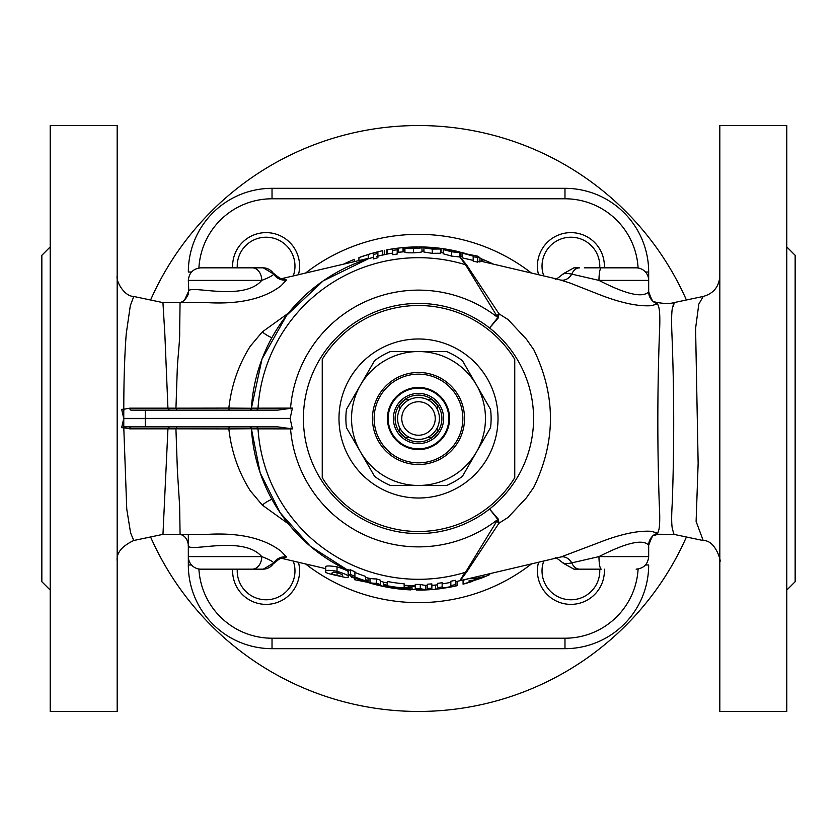 <?xml version="1.0" encoding="UTF-8"?>
<svg xmlns="http://www.w3.org/2000/svg" width="837" height="837" viewBox="0 0 837 837"><rect width="100%" height="100%" fill="white"/><g stroke="black" fill="none" stroke-linecap="round" stroke-linejoin="round"><path stroke-width="1.26" d="M418.5 443.61A25.11 25.11 0 0 0 443.61 418.5A25.11 25.11 0 0 0 418.5 393.39A25.11 25.11 0 0 0 393.39 418.5A25.11 25.11 0 0 0 418.5 443.61A25.11 25.11 0 0 0 443.61 418.5A25.11 25.11 0 0 0 418.5 393.39M437.332 427.623L437.332 431.735A23.017 23.017 0 0 1 431.735 437.332L427.623 437.332M427.623 399.667L431.735 399.667A23.017 23.017 0 0 1 437.332 405.265L437.332 409.377M418.5 397.575A20.925 20.925 0 0 1 439.425 418.5A20.925 20.925 0 0 1 418.5 439.425A20.925 20.925 0 0 1 397.575 418.5A20.925 20.925 0 0 1 418.5 397.575M418.5 435.24A16.74 16.74 0 0 0 435.24 418.5A16.74 16.74 0 0 0 418.5 401.76A16.74 16.74 0 0 0 401.76 418.5A16.74 16.74 0 0 0 418.5 435.24M418.5 388.159A30.341 30.341 0 0 1 448.841 418.5A30.341 30.341 0 0 1 418.5 448.841A30.341 30.341 0 0 1 388.159 418.5A30.341 30.341 0 0 1 418.5 388.159M418.5 449.574A31.074 31.074 0 0 0 449.574 418.5A31.074 31.074 0 0 0 418.5 387.426A31.074 31.074 0 0 0 387.426 418.5A31.074 31.074 0 0 0 418.5 449.574M418.5 374.149A44.351 44.351 0 0 1 462.851 418.5A44.351 44.351 0 0 1 418.5 462.851A44.351 44.351 0 0 1 374.149 418.5A44.351 44.351 0 0 1 418.5 374.149M418.5 372.465A46.035 46.035 0 0 1 464.535 418.5A46.035 46.035 0 0 1 418.5 464.535A46.035 46.035 0 0 1 372.465 418.5A46.035 46.035 0 0 1 418.5 372.465M418.5 498.015A79.515 79.515 0 0 0 498.015 418.5A79.515 79.515 0 0 0 418.5 338.985A79.515 79.515 0 0 0 338.985 418.5A79.515 79.515 0 0 0 418.5 498.015M322.245 477.686A112.995 112.995 0 0 0 514.755 477.686L514.755 359.314A112.995 112.995 0 0 0 322.245 359.314L322.245 477.686M599.721 267.84A28.866 28.866 0 0 0 570.897 237.227A28.866 28.866 0 0 0 543.757 275.928M604.335 267.84A33.48 33.48 0 0 0 570.897 232.623A33.48 33.48 0 0 0 538.547 274.703M298.453 274.724A33.48 33.48 0 0 0 266.103 232.623A33.48 33.48 0 0 0 232.665 267.84M293.243 275.938A28.866 28.866 0 0 0 266.103 237.227A28.866 28.866 0 0 0 237.279 267.84M232.665 569.16A33.48 33.48 0 0 0 266.103 604.377A33.48 33.48 0 0 0 298.453 562.276M237.279 569.16A28.866 28.866 0 0 0 266.103 599.773A28.866 28.866 0 0 0 293.243 561.062M538.547 562.297A33.48 33.48 0 0 0 570.897 604.377A33.48 33.48 0 0 0 604.335 569.16M543.757 561.072A28.866 28.866 0 0 0 570.897 599.773A28.866 28.866 0 0 0 599.721 569.16M150.566 536.956A292.95 292.95 0 0 0 686.413 536.998M686.413 299.991A292.95 292.95 0 0 0 150.576 300.012M50.22 590.085L41.85 581.715L41.85 255.285L50.22 246.915M786.78 246.915L795.15 255.285L795.15 581.715L786.78 590.085M648.675 280.395A12.555 12.555 0 0 0 636.12 267.84L601.332 267.84A12.555 2.354 -90 0 0 598.978 280.395C626.024 294.3 642.586 298.129 648.644 291.893L648.675 280.395L598.978 280.395L571.765 274.117C565.938 273.029 563.092 273.029 563.228 274.117M162.964 534.362L167.944 428.837L129.714 428.837L123.792 427.759L126.753 509.074L130.582 532.845L133.753 540.503L162.943 534.372L208.539 534.299C239.968 532.667 264.147 538.317 281.075 551.248L286.484 557.003A12.555 12.283 -11.6 0 0 273.804 562.882A12.555 12.388 90 0 1 263.069 569.16L252.272 569.16A12.555 9.469 -90 0 0 261.751 556.605C242.228 534.132 185.678 554 188.325 544.95L188.325 556.605A12.555 12.555 0 0 0 200.88 569.16L242.364 569.16M252.272 569.16L200.88 569.16M129.714 428.837A2.092 1.433 90 0 1 131.137 426.87L277.727 426.87L292.406 428.889L251.424 428.837A167.4 167.4 0 0 0 348.15 570.395L310.328 546.258L280.28 512.945L260.161 472.842L251.424 428.837A2.092 2.092 0 0 0 249.332 426.87M180.06 302.575L179.673 330.929C180.081 339.1 177.653 358.665 177.266 369.358L175.948 408.184L228.846 408.09A2.092 1.025 90 0 0 229.872 410.13L249.332 410.13A2.092 2.092 0 0 0 251.424 408.163L261.991 359.094L286.641 315.371L323.145 280.908L368.228 258.832A167.4 167.4 0 0 0 251.424 408.163L258.016 408.163A160.809 160.809 0 0 1 465.529 264.722L459.157 256.122M117.18 125.55L117.18 711.45L50.22 711.45L50.22 125.55L117.18 125.55M719.82 125.55L786.78 125.55L786.78 711.45L719.82 711.45L719.82 125.55M418.5 533.587A115.087 115.087 0 0 1 303.412 418.5A115.087 115.087 0 0 1 418.5 303.412A115.087 115.087 0 0 1 533.587 418.5A115.087 115.087 0 0 1 418.5 533.587M465.037 572.435C457.996 583.504 458.153 583.462 465.529 572.278A160.809 160.809 0 0 1 258.016 428.837A2.092 2.009 90 0 0 256.017 426.87M459.398 256.185L466.554 264.869L498.978 313.802L508.09 319.588L526.431 339.215L533.807 349.74C555.988 395.535 555.988 441.381 533.807 487.26L526.431 497.785L508.09 517.412L498.978 523.198L466.554 572.131A16.74 14.731 -139.4 0 0 465.529 572.278L497.837 519.432A128.385 128.385 0 0 1 290.544 428.9A2.092 0.764 90 0 0 290.481 428.199M498.277 519.086L489.572 509.022L497.837 519.432A16.74 6.1 141.5 0 1 498.277 519.086L498.978 523.198A16.74 1.224 42.3 0 0 496.592 521.106M292.406 428.889L290.115 418.5L292.406 408.111L277.727 410.13L131.158 410.13A2.092 1.433 90 0 1 129.725 408.163L167.934 408.163L164.868 334.633L162.943 302.607L133.774 296.465L130.321 305.61L126.251 333.681C124.619 354.783 123.803 379.977 123.792 409.251L129.725 408.163M256.017 410.13A2.092 2.009 90 0 0 258.016 408.163L292.406 408.111M455.349 581.799A167.4 167.4 0 0 0 457.075 581.391A167.4 167.4 0 0 0 459.377 580.836A167.4 167.4 0 0 1 455.349 581.799A167.4 167.4 0 0 0 459.126 580.899L459.367 580.836A167.4 167.4 0 0 1 455.349 581.799M404.93 251.655A167.4 167.4 0 0 0 397.198 252.46A167.4 167.4 0 0 1 404.93 251.655A167.4 167.4 0 0 0 397.198 252.46L398.527 252.293A167.4 167.4 0 0 0 397.198 252.46L404.93 251.655A167.4 167.4 0 0 0 404.093 251.717L404.093 247.522L398.778 248.055M384.685 250.284L384.685 254.553A167.4 167.4 0 0 0 382.75 254.961L379.443 255.724A167.4 167.4 0 0 0 378.889 255.85L378.889 255.85M145.282 426.87L145.282 418.605L290.115 418.395L123.771 418.395L121.637 427.686L123.771 426.87L123.771 410.13L121.658 409.324L123.792 409.251A2.092 1.433 87.8 0 0 123.981 410.13M469.097 582.437A171.575 171.575 0 0 1 463.081 584.174L482.007 577.896A171.585 171.585 0 0 0 489.697 574.621L489.697 574.601A171.575 171.575 0 0 1 484.288 576.955A162.378 92.175 -90 0 1 469.097 580.648L469.097 582.437L472.256 581.443M481.39 578.147A171.585 171.585 0 0 0 482.007 577.896L482.007 577.802M430.459 589.666A171.585 171.585 0 0 0 435.92 589.196L437.646 588.986A171.575 171.575 0 0 1 431.85 589.551L431.85 583.891A165.935 165.935 0 0 1 427.341 584.195L427.341 589.489A171.219 171.219 0 0 1 425.813 589.562L425.813 585.366A167.002 75.34 -90 0 1 420.279 584.425A165.935 165.935 0 0 1 415.267 584.404L415.267 588.62A171.439 77.37 90 0 0 421.063 589.74L416.397 590.022L416.397 588.913M442.145 588.442L442.145 588.317A171.459 171.459 0 0 0 450.84 586.873L450.84 587.009A171.585 171.585 0 0 0 455.349 586.078L455.349 584.613A170.152 170.152 0 0 1 450.84 585.555L450.84 586.643A171.219 171.219 0 0 1 442.145 588.076L442.145 586.999A170.152 170.152 0 0 1 437.646 587.574L437.646 589.018A171.585 171.585 0 0 0 442.145 588.442L451.07 586.967A171.585 171.585 0 0 0 457.075 585.691L457.075 581.391A167.4 167.4 0 0 0 459.377 580.836L560.926 556.971L596.959 543.359C619.411 534.372 637.585 530.365 651.479 531.328L657.694 533.221L658.886 529.695C659.87 525.605 659.995 516.994 659.263 503.853C657.296 446.812 657.359 389.916 659.462 333.157C660.111 320.058 659.891 311.437 658.803 307.284L657.641 303.852L651.479 305.672C637.668 306.656 619.495 302.649 596.959 293.641L569.84 282.969L557.766 279.202M401.3 589.217L412.432 589.604M389.686 587.647L390.565 587.794M391.402 587.93L392.145 588.045M404.71 589.53A171.585 171.585 0 0 0 410.716 589.907M367.453 582.322A171.585 171.585 0 0 0 387.112 587.187L387.112 585.91M372.559 583.818L376.054 584.749M375.604 584.634L380.239 585.764M348.474 577.122L345.733 577.53L337.206 575.647C328.575 573.784 324.756 572.508 325.729 571.817C324.651 570.06 328.418 569.882 337.029 571.284C345.597 573.952 349.416 575.898 348.474 577.122L348.474 574.621M337.029 571.284L337.029 566.848C345.597 569.547 349.416 571.525 348.474 572.79M325.729 571.817L325.729 567.496C324.651 565.697 328.418 565.488 337.029 566.848M342.469 575.689C343.285 575.124 341.475 574.088 337.06 572.602L333.388 572.163L331.734 573.199C330.887 573.617 332.655 574.36 337.06 575.438C341.622 576.463 343.421 576.547 342.469 575.689M337.06 575.438L337.06 572.602M288.441 523.889L262.284 505.077L250.294 490.796C238.524 472.131 231.378 451.499 228.846 428.91L175.927 428.816L177.402 470.886L179.641 506.186L180.081 534.247M286.484 557.003L282.519 558.541M365.528 579.748L368.102 580.365M368.102 582.395L354.49 579.685L354.49 578.022L351.488 577.31L351.488 576.4M360.465 579.466A162.326 88.502 90 0 1 354.909 577.812L354.909 577.352A171.104 171.104 0 0 0 360.465 579.466L360.496 580.669L364.786 581.077M365.528 581.119L367.914 581.202L365.528 580.637M387.426 585.963A170.329 170.329 0 0 1 383.555 585.209M383.555 584.414A169.555 169.555 0 0 0 387.426 585.178M404.166 585.68L408.09 585.576M408.09 585.806L415.267 586.716M415.926 589.102A171.261 77.663 90 0 1 407.42 589.719A171.543 153.004 -90 0 1 403.319 589.374M403.518 589.29A170.79 77.443 -90 0 0 407.933 589.049L403.518 588.62M412.432 588.013L408.205 587.019L403.852 587.49L408.226 588.463L412.432 588.013M408.226 588.463L408.226 587.019M431.85 585.785A167.819 167.819 0 0 0 435.617 585.44L435.617 589.049A171.407 171.407 0 0 0 437.646 588.829M435.617 589.049L435.617 585.021M468.563 578.681A160.191 90.951 90 0 0 483.692 576.62L483.692 575.145M463.081 584.174L463.081 580.282A167.819 167.819 0 0 0 468.458 578.712M489.697 573.732L489.697 574.601M354.417 261.615L354.417 259.334A171.585 171.585 0 0 0 343.494 264.178M366.93 254.846L369.473 254.071A166.563 90.093 90 0 0 368.228 254.458A171.575 171.575 0 0 1 373.375 252.962L373.375 254.553A170.047 170.047 0 0 1 377.885 253.37L377.885 251.791A171.585 171.585 0 0 0 369.504 254.061M364.482 255.641L363.436 255.996A171.585 171.585 0 0 0 358.927 257.587L358.927 260.558M410.109 247.124L406.897 247.313M407.42 247.271L418.5 246.915A171.585 171.585 0 0 0 407.42 247.271L404.093 247.522M429.423 247.26L425.887 247.072L425.887 247.898M428.785 247.218L421.806 246.946M447.46 249.374A171.585 171.585 0 0 0 443.589 248.756L443.589 248.756M465.947 253.611L460.978 252.251L460.978 256.54M377.811 251.811L382.645 250.702L382.75 254.961L382.75 250.681L379.443 251.414M376.755 256.384L380.343 255.505M442.438 252.816L440.994 252.617L440.994 248.401L447.753 249.426A169.179 35.07 90 0 0 445.263 249.426A171.501 167.159 90 0 1 449.061 250.127L449.061 250.598M493.422 264.136A171.585 171.585 0 0 0 482.865 259.449L482.865 261.667L482.855 259.439A171.585 171.585 0 0 0 479.936 258.288M490.88 262.933L488.264 261.74M488.599 261.887L485.125 260.38M481.578 258.926L481.578 261.364M458.132 251.56L460.015 252.01L460.015 256.31M444.667 248.924L441.015 248.401M439.404 248.191L434.246 247.637M282.383 278.491L286.484 279.997L281.075 285.752C264.178 298.673 239.999 304.323 208.539 302.701L162.943 302.617M251.414 408.257L228.846 408.09C231.441 385.344 238.587 364.712 250.294 346.204L262.284 331.923L288.441 313.111M473.177 256.76L473.177 261.102L477.676 262.159L477.676 261.468L479.936 262.002L479.936 257.67L473.177 256.76L473.177 256.091L462.547 253.161L477.676 256.153L479.936 257.67M462.547 253.601L462.547 257.932L473.177 260.412M466.554 572.131L466.199 572.55C458.373 583.263 458.195 583.316 465.675 572.717M673.471 306.614C674.559 300.567 674.151 301.33 672.247 308.926C671.609 312.933 671.462 320.33 671.808 331.107C674.172 388.012 674.329 445.305 672.257 503.006C671.347 517.559 671.515 526.588 672.728 530.093L674.005 534.383L657.223 534.247L655.371 534.937M655.277 302.042L654.346 301.623A12.555 12.283 -61.7 0 0 657.139 302.701L657.641 303.852A12.555 12.461 -160.5 0 1 648.644 291.893M191.527 272.025L188.325 272.025A83.7 83.7 0 0 1 272.025 188.325L564.975 188.325A83.7 83.7 0 0 1 648.675 272.025L648.675 292.762M645.473 564.975L648.675 564.975A83.7 83.7 0 0 1 564.975 648.675A83.7 83.7 0 0 0 648.675 564.975A83.7 83.7 0 0 1 564.975 648.675L272.025 648.675A83.7 83.7 0 0 1 188.325 564.975L188.325 535.345M290.481 408.801A2.092 0.764 90 0 0 290.544 408.1A128.385 128.385 0 0 1 497.837 317.568L465.529 264.722A16.74 14.731 139.4 0 0 466.554 264.869M421.984 247.26L421.984 251.456C422.811 251.989 419.986 252.46 413.509 252.837C407.033 252.868 404.166 252.586 404.93 251.989L404.93 247.783C404.156 248.359 407.012 248.641 413.509 248.61C419.954 248.244 422.779 247.794 421.984 247.26L419.504 246.915A171.585 171.585 0 0 0 418.5 246.915M397.198 254.05A165.82 165.82 0 0 0 392.689 254.699L392.689 250.42A170.047 170.047 0 0 1 397.198 249.792L397.198 254.05M392.689 253.109A167.39 167.39 0 0 0 377.885 256.101L387.541 253.988A167.4 167.4 0 0 0 377.885 256.101A167.4 167.4 0 0 1 387.541 253.988L387.541 249.74A171.575 171.575 0 0 1 392.689 248.882L392.689 250.42M377.885 253.37L377.885 257.723A165.82 165.82 0 0 0 373.375 258.936L373.375 254.553M373.375 257.304A167.39 167.39 0 0 0 368.228 258.842L368.228 254.458M459.973 252.669L459.973 257.001L451.582 256.101L443.233 253.789L443.233 249.541L451.582 251.791L459.973 252.669L450.808 250.117A168.383 34.066 -90 0 1 451.792 250.19L451.792 250.305M440.66 248.997L440.66 253.234L432.269 253.339L423.92 252.031L423.92 247.825L432.269 249.102L440.66 248.997L431.494 247.543A171.01 34.589 -90 0 1 432.478 247.501A171.575 171.575 0 0 1 440.335 248.317L440.335 248.746M271.889 337.698A16.74 6.508 38 0 1 262.284 331.923M498.277 317.914A16.74 6.1 -141.5 0 1 497.837 317.568L489.572 327.978L498.277 317.914L498.978 313.802A16.74 1.224 137.7 0 1 496.592 315.894M123.981 426.87L131.137 426.87L123.981 426.87A2.092 1.433 92.2 0 0 123.792 427.759L121.637 427.686M121.658 409.324L123.771 418.605L145.282 418.605M169.367 410.13L167.934 408.163L175.948 408.184L176.973 410.13M719.82 408.037L719.82 308.204M674.005 534.383L703.216 540.545L696.112 521.461L698.142 463.457L695.589 328.366L698.811 304.145L703.216 296.455C713.563 293.525 719.098 286.704 719.82 275.98L719.82 428.962M703.216 540.545C716.388 540.095 721.735 564.232 719.82 561.01L719.82 559.922M421.984 251.131A167.4 167.4 0 0 1 423.92 251.184A167.4 167.4 0 0 0 421.984 251.131A167.4 167.4 0 0 1 423.92 251.184M440.66 252.575A167.4 167.4 0 0 1 443.233 252.941A167.4 167.4 0 0 0 440.66 252.575A167.4 167.4 0 0 1 443.233 252.941M415.267 585.869L404.166 585.283A167.4 167.4 0 0 0 415.267 585.869M387.426 582.991L383.555 582.217A167.4 167.4 0 0 0 387.426 582.991M368.102 578.137L365.528 577.3A167.4 167.4 0 0 0 368.102 578.137M350.4 570.478A166.542 166.542 0 0 1 348.15 569.453L348.15 574.475A171.104 171.104 0 0 0 350.4 575.469L350.4 575.992A171.585 171.585 0 0 0 357.472 578.859A163.78 89.297 -90 0 0 365.528 581.234L365.528 576.39A166.542 166.542 0 0 1 354.909 572.424M365.528 580.826A170.748 170.748 0 0 1 354.909 576.965L354.909 571.765A165.935 165.935 0 0 1 350.4 569.819L350.4 575.082A170.748 170.748 0 0 1 348.15 574.077M383.555 586.434L375.991 584.289A166.008 75.204 -90 0 0 380.375 584.508L380.375 580.177A167.39 149.499 -90 0 1 376.378 578.911A160.411 72.673 90 0 1 369.996 578.398L368.102 578.074L368.102 582.468L369.337 582.887A171.585 171.585 0 0 0 382.404 586.245L383.555 586.434L383.555 582.154L380.375 581.15M387.74 587.26L388.839 587.501A171.585 171.585 0 0 0 402.032 589.29L403.518 589.342A171.501 171.501 0 0 1 399.008 588.892L392.25 588.013L396.728 588.285A169.89 116.333 -90 0 0 404.166 588.327L404.166 583.818A165.935 165.935 0 0 1 387.426 581.495L387.426 586.287A170.643 170.643 0 0 0 395.87 587.637A169.147 111.216 90 0 1 393.254 587.564L387.74 587.26L387.74 586.35M427.341 585.293A167.023 167.023 0 0 1 425.813 585.366M455.349 584.613L455.349 580.292A165.935 165.935 0 0 1 450.84 581.255L450.84 585.555M442.145 586.999L442.145 582.74A165.935 165.935 0 0 1 437.646 583.326L437.646 587.574M450.84 582.364A167.023 167.023 0 0 1 442.145 583.849M271.889 499.302A16.74 6.508 -38 0 0 262.284 505.077M251.414 428.743L228.846 428.91A2.092 1.025 90 0 1 229.872 426.87M648.665 545.19C642.942 538.819 626.379 542.617 598.978 556.605L648.675 556.605L648.665 545.19A12.555 12.471 -13 0 1 657.694 533.221L657.223 534.247A12.555 12.304 -119.8 0 0 654.147 535.492L656.909 534.581M176.952 426.87L175.927 428.816L167.944 428.837L169.377 426.87M560.926 556.971A12.555 9.751 -106 0 1 571.765 562.882L598.978 556.605A12.555 2.354 -90 0 0 601.332 569.16L574.036 569.16M563.228 562.882C563.081 563.971 565.927 563.971 571.765 562.882A12.555 9.071 90 0 0 579.622 569.16L584.32 569.16M584.32 267.84L601.332 267.84M574.036 267.84L579.622 267.84A12.555 9.071 -90 0 0 571.765 274.117A12.555 9.751 -74 0 1 560.926 280.029M200.88 267.84L263.069 267.84A12.555 12.388 90 0 1 273.804 274.117C272.58 275.697 268.562 277.79 261.751 280.395L188.325 280.395C189.068 272.768 193.253 268.583 200.88 267.84M188.325 280.395L188.785 290.795C191.778 285.145 243.766 301.561 261.751 280.395A12.555 9.469 90 0 0 252.272 267.84M286.484 279.997A12.555 12.283 11.6 0 1 273.804 274.117L263.31 267.84M188.325 292.05C189.12 293.044 187.823 295.827 184.443 300.41L188.785 290.795M188.325 556.605L261.751 556.605C268.562 559.21 272.58 561.303 273.804 562.882L263.31 569.16M425.887 247.072A171.585 171.585 0 0 0 421.377 246.936L421.377 246.988M421.377 246.936L418.082 246.915M416.502 246.925L411.396 247.061M391.831 248.997L391.12 249.112M394.426 248.61L393.882 248.694M403.026 251.811L403.026 247.616A171.585 171.585 0 0 0 398.527 248.087L397.293 248.233M386.61 249.907L386.61 254.166M398.527 248.087L398.527 252.293M370.686 253.716L358.927 257.587M364.555 255.62L363.436 255.996M397.198 249.792L397.198 248.254M397.198 248.244A171.585 171.585 0 0 0 388.828 249.499A169.765 91.819 90 0 0 387.541 249.74M413.488 246.999L413.488 248.045L409.429 247.49L417.485 247.229L413.488 248.045M406.991 247.302L404.93 247.783M413.509 248.61L413.509 252.837M440.335 248.307A171.585 171.585 0 0 0 428.439 247.208A171.313 35.51 90 0 0 425.949 247.48A171.303 166.971 90 0 1 429.747 247.752L429.747 248.212M432.269 249.102L432.269 253.339M429.747 247.752L436.15 248.484L429.067 248.066A170.758 170.758 0 0 0 423.92 247.825M432.708 247.857L432.708 248.568M451.582 251.791L451.582 256.101M449.061 250.127L455.464 251.613L448.381 250.378A170.758 170.758 0 0 0 443.233 249.541M452.022 250.577L452.022 251.299M451.792 250.19A171.575 171.575 0 0 1 459.649 251.937L459.649 252.376M467.611 254.375L473.177 255.683L467.611 254.375M477.676 256.174L477.676 256.729M477.676 257.817L477.676 262.159M354.909 576.327A170.152 170.152 0 0 1 350.4 574.433M375.792 584.686L379.056 585.429L375.792 584.498M380.375 584.508A171.575 153.234 -90 0 1 376.378 583.274A164.774 74.65 90 0 1 369.996 582.772L368.102 582.468M376.378 583.274L376.378 578.911M399.008 588.892L399.008 588.369M403.518 589.342L403.518 588.359M404.166 588.045A170.152 170.152 0 0 1 387.426 585.795M425.583 589.813A171.459 171.459 0 0 0 427.341 589.729L427.341 589.855A171.575 171.575 0 0 1 425.803 589.918L420.906 590.022L425.583 589.813M431.85 588.129A170.152 170.152 0 0 1 427.341 588.421M416.397 590.022L418.5 590.085A171.585 171.585 0 0 0 431.85 589.562M425.813 589.562A171.198 77.234 -90 0 1 420.279 588.641L420.279 584.425M420.279 588.641A170.152 170.152 0 0 1 415.267 588.62M648.675 272.025A83.7 83.7 0 0 0 564.975 188.325A83.7 83.7 0 0 1 648.675 272.025L645.473 272.025M446.581 351.54L390.419 351.54A72.61 72.61 0 0 0 374.547 360.705L346.466 409.335A72.61 72.61 0 0 0 346.466 427.665L374.547 476.295A72.61 72.61 0 0 0 390.419 485.46L446.581 485.46A72.61 72.61 0 0 0 462.453 476.295L490.534 427.665A72.61 72.61 0 0 0 490.534 409.335L462.453 360.705A72.61 72.61 0 0 0 446.581 351.54M476.494 451.98A66.96 66.96 0 0 1 360.506 451.98A66.96 66.96 0 0 1 418.5 351.54A66.96 66.96 0 0 1 476.494 451.98M409.377 399.667L405.265 399.667A23.017 23.017 0 0 0 399.667 405.265L399.667 409.377M399.667 427.623L399.667 431.735A23.017 23.017 0 0 0 405.265 437.332L409.377 437.332M418.5 441.884A23.384 23.384 0 0 0 441.884 418.5A23.384 23.384 0 0 0 418.5 395.116A23.384 23.384 0 0 0 395.116 418.5A23.384 23.384 0 0 0 418.5 441.884M531.401 273.029A184.14 184.14 0 0 0 305.568 273.05M638.097 267.997A73.237 73.237 0 0 0 564.975 198.787L272.025 198.787A73.237 73.237 0 0 0 198.903 267.997M198.903 569.003A73.237 73.237 0 0 0 272.025 638.212L564.975 638.212A73.237 73.237 0 0 0 638.097 569.003M305.568 563.95A184.14 184.14 0 0 0 531.401 563.971M145.282 418.395L145.282 410.13M188.325 272.025A83.7 83.7 0 0 1 272.025 188.325L272.025 198.787M272.025 638.212L272.025 648.675A83.7 83.7 0 0 1 188.325 564.975L191.527 564.975M564.975 188.325L564.975 198.787M564.975 638.212L564.975 648.675M369.996 582.772L369.996 578.398M325.729 568.668L282.351 558.509M281.881 558.405L282.487 558.52C281.724 557.358 278.836 559.001 273.835 563.437M281.86 278.606L282.487 278.48C282.278 279.83 279.401 278.187 273.835 273.563M282.351 278.491L368.228 258.392M462.547 256.907L459.973 256.31M479.936 260.977L557.871 279.234M133.774 296.465C123.918 296.361 115.778 280.74 117.18 276.001M117.18 560.978C116.238 553.058 121.763 546.226 133.753 540.503M431.85 585.366A167.4 167.4 0 0 0 437.646 584.801M703.216 296.455L674.036 302.596C670.134 303.831 664.421 303.768 656.878 302.419M181.336 302.136L184.245 300.567M555.318 278.773C554.649 280.385 557.296 278.711 563.27 273.762L573.931 267.84M648.675 291.642C651.531 299.824 653.425 303.14 654.346 301.623M555.318 558.227C554.607 556.615 557.264 558.279 563.27 563.238L573.931 569.16M648.675 545.358C651.615 537.134 653.435 533.849 654.147 535.492M181.336 534.864C180.834 534.477 187.216 536.004 188.325 544.95M648.675 556.605C647.932 564.232 643.747 568.417 636.12 569.16M459.649 251.927A171.585 171.585 0 0 0 447.753 249.426"/></g></svg>
